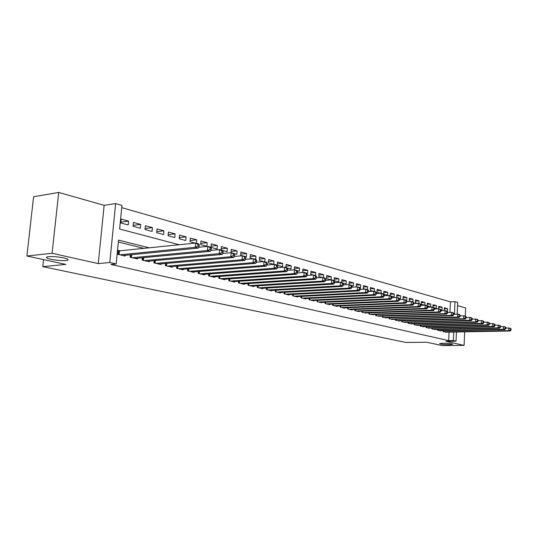 <?xml version="1.0" encoding="UTF-8"?>
<svg xmlns="http://www.w3.org/2000/svg" width="538" height="538" viewBox="0 0 538 538"><rect width="100%" height="100%" fill="white"/><g stroke="black" fill="none" stroke-linecap="round" stroke-linejoin="round"><path stroke-width="0.81" d="M442.747 343.224C447.878 343.291 451.207 343.627 452.74 344.233L449.539 344.717C444.449 344.65 441.133 344.313 439.6 343.708L442.747 343.224M48.541 256.687C53.464 256.061 66.134 257.796 67.822 259.303C68.561 259.894 67.943 260.291 65.966 260.513C61.023 261.098 48.595 259.417 46.779 257.897C46.026 257.312 46.618 256.908 48.541 256.687M449.95 312.383L450.414 301.838L455 301.65L457.69 302.423L457.192 314.037M465.309 316.075L465.646 307.931L457.549 305.631M456.419 331.986L456.022 341.206L445.955 341.321L464.092 345.376L442.068 345.564L426.641 342.235L405.921 342.471L42.791 266.626L65.858 264.42L26.9 256.014L33.591 196.74L58.709 192.436L52.085 253.27L98.252 263.593L109.792 262.517L115.65 203.599L121.944 205.415L119.624 229.02L179.262 244.763M98.252 263.593L104.15 205.334L58.709 192.436M104.15 205.334L115.65 203.599M450.414 301.838L121.729 207.641M464.092 345.376L464.657 331.838M26.9 256.014L52.085 253.27M443.292 330.803L443.251 331.63L446.587 332.168M437.683 329.451L437.643 330.298L441.032 330.843M431.98 328.079L431.94 328.94L435.39 329.498M426.177 326.68L426.136 327.561L429.64 328.126M420.272 325.255L420.225 326.156L423.796 326.734M414.253 323.802L414.213 324.73L417.844 325.315M408.134 322.329L408.086 323.271L411.785 323.869M401.899 320.823L401.852 321.791L405.618 322.397M395.558 319.296L395.504 320.285L399.344 320.897M389.088 317.736L389.035 318.745L392.948 319.37M382.451 317.185L382.505 316.142L382.444 317.185L386.432 317.817M375.793 314.528L375.732 315.591L379.794 316.23M368.954 312.874L368.893 313.963L373.029 314.616M361.987 311.193L361.919 312.309L366.143 312.975M354.878 309.471L354.811 310.621L359.095 311.636L359.115 311.294M347.635 307.723L347.561 308.899L351.933 309.935L351.953 309.585M340.245 305.934L340.171 307.137L344.623 308.2L344.65 307.837M332.713 304.111L332.632 305.349L337.178 306.431L337.198 306.061M325.019 302.248L324.939 303.519L329.572 304.622L329.599 304.246M317.178 300.352L317.09 301.657L321.818 302.78L321.845 302.39M309.168 298.408L309.081 299.753L313.903 300.903L313.93 300.5M300.991 296.431L300.897 297.81L305.826 298.98L305.853 298.57M292.645 294.407L292.544 295.826L297.581 297.023L297.608 296.599M284.125 292.336L284.017 293.802L289.155 295.019L289.188 294.589M275.416 290.224L275.301 291.731L280.554 292.975L280.587 292.531M266.518 288.065L266.404 289.619L271.764 290.89L271.798 290.433M257.42 285.853L257.298 287.453L262.786 288.758L262.82 288.281M248.126 283.593L247.998 285.248L253.606 286.579L253.64 286.088M238.623 281.287L238.489 282.988L244.218 284.346L244.259 283.842M228.899 278.919L228.758 280.675L234.622 282.067L234.662 281.549M218.953 276.498L218.805 278.307L224.803 279.733L224.85 279.195M208.778 274.017L208.623 275.893L214.763 277.346L214.81 276.794M198.361 271.475L198.199 273.412L204.48 274.905L204.527 274.333M187.701 268.872L187.527 270.876L193.962 272.41L194.01 271.811M176.78 266.202L176.592 268.28L183.182 269.847L183.236 269.235M165.59 263.472L165.395 265.624L172.147 267.225L172.207 266.592M154.124 260.661L153.922 262.894L160.842 264.541L160.902 263.882M142.375 257.783L142.16 260.103L149.248 261.784L149.315 261.105M130.331 254.83L130.095 257.238L137.372 258.966L137.439 258.253M120.889 222.113L128.575 221.098L121.184 219.067L120.801 222.961L128.205 224.965L128.575 221.098M133.162 225.368L140.653 224.413L133.444 222.436L133.074 226.283L140.29 228.233L140.653 224.413M145.132 228.542L152.429 227.648L145.394 225.718L145.038 229.518L152.072 231.421L152.429 227.648M156.807 231.649L163.915 230.802L157.056 228.919L156.706 232.678L163.572 234.534L163.915 230.802M168.192 234.676L175.126 233.882L168.428 232.046L168.098 235.758L174.796 237.567L175.126 233.882M179.309 237.635L186.067 236.888L179.531 235.093L179.208 238.764L185.744 240.533L186.067 236.888M190.156 240.526L196.753 239.82L190.371 238.072L190.055 241.696L195.247 243.102M200.755 243.351L207.184 242.692L200.956 240.977L200.647 244.561L206.888 246.249L207.184 242.692M211.104 246.115L217.379 245.489L211.293 243.815L210.997 247.366L217.09 249.013L217.379 245.489M221.212 248.818L227.345 248.226L221.394 246.592L221.118 249.975M231.098 251.461L237.083 250.903L231.266 249.302L230.997 252.705M240.755 254.044L246.606 253.519L240.916 251.952L240.647 255.389L242.053 255.765M250.204 256.572L255.92 256.075L250.358 254.548L250.096 257.944L253.001 258.724M259.437 259.047L265.026 258.576L259.585 257.083L259.336 260.439L263.667 261.616M268.475 261.468L273.943 261.024L268.617 259.565L268.375 262.887L273.701 264.326L273.943 261.024M277.319 263.842L282.665 263.418L277.453 261.986L277.218 265.281L282.43 266.693L282.665 263.418M285.974 266.169L291.206 265.765L286.102 264.366L285.88 267.507M294.447 268.442L299.565 268.065L294.575 266.693L294.353 269.834M302.746 270.668L307.756 270.311L302.867 268.966L302.645 272.161L303.768 272.463M310.877 272.853L315.779 272.517L310.984 271.199L310.776 274.36L313.197 275.012M318.839 274.999L323.641 274.676L318.94 273.385L318.738 276.512L322.397 277.5M326.633 277.097L331.341 276.788L326.734 275.523L326.539 278.623L331.146 279.868L331.341 276.788M334.28 279.155L338.886 278.866L334.38 277.621L334.185 280.695L338.698 281.912L338.886 278.866M341.778 281.172L346.29 280.897L341.865 279.679L341.684 282.611M349.122 283.149L353.547 282.887L349.209 281.697L349.034 284.615M356.324 285.093L360.662 284.844L356.412 283.674L356.237 286.66L357.138 286.902M363.392 286.996L367.649 286.761L363.473 285.617L363.305 288.57L365.342 289.121M370.326 288.866L374.495 288.644L370.4 287.521L370.238 290.446L373.359 291.293M377.125 290.702L381.22 290.486L377.199 289.383L377.037 292.282L381.059 293.371L381.22 290.486M383.802 292.504L387.817 292.302L383.87 291.219L383.715 294.091L387.663 295.16L387.817 292.302M390.353 294.273L394.287 294.078L390.42 293.015L390.272 295.765M396.782 296.008L400.649 295.826L396.849 294.784L396.701 297.507L398.564 298.005L399.404 298.778L398.665 298.577L398.591 299.901L399.337 300.096L399.404 298.778M403.096 297.709L406.889 297.541L403.157 296.512L403.016 299.316L403.742 299.511M409.297 299.39L413.023 299.222L409.357 298.22L409.216 300.991L410.945 301.462M415.39 301.031L419.048 300.876L415.444 299.888L415.309 302.638L417.992 303.365M421.368 302.652L424.959 302.504L421.422 301.529L421.294 304.259L424.832 305.214L424.959 302.504M427.246 304.239L430.777 304.098L427.3 303.143L427.172 305.846L430.649 306.788L430.777 304.098M433.023 305.799L436.493 305.671L433.077 304.73L432.955 307.319M438.699 307.339L442.108 307.211L438.746 306.29L438.631 308.852M196.451 243.297L196.753 239.82M222.651 250.513L227.063 251.71L227.345 248.226M234.111 253.62L236.814 254.346L237.083 250.903M245.281 256.639L246.343 256.929L246.606 253.519M255.671 259.329L255.92 256.075M264.79 261.798L265.026 258.576M287.184 267.978L290.977 269L291.206 265.765M297.023 270.641L299.35 271.266L299.565 268.065M306.626 273.237L307.541 273.486L307.756 270.311M315.577 275.543L315.779 272.517M323.446 277.675L323.641 274.676M342.814 283.028L346.109 283.916L346.29 280.897M351.348 285.335L353.365 285.88L353.547 282.887M359.687 287.588L360.494 287.81L360.662 284.844M367.481 289.592L367.649 286.761M374.34 291.448L374.495 288.644M391.254 296.129L394.139 296.909L394.287 294.078M398.725 298.153L400.501 298.63L400.649 295.826M406.035 300.13L406.748 300.325L406.889 297.541M412.888 301.885L413.023 299.222M418.914 303.519L419.048 300.876M433.816 307.649L436.365 308.335L436.493 305.671M440.414 309.431L441.987 309.854L442.108 307.211M446.876 311.179L447.508 311.354L447.629 308.725L444.327 307.823L444.206 310.46L444.798 310.614M149.349 247.87L118.535 240.096L116.188 263.97L110.915 264.454L448.705 340.648L449.082 332.121M144.09 248.421L118.353 241.972M120.297 250.89L118.111 250.365L117.728 254.299L125.186 256.068L125.26 255.335M43.565 259.612L42.791 266.626M456.022 341.206L453.312 340.588L453.682 332.04M448.705 340.648L453.312 340.588M116.188 263.97L109.792 262.517M454.455 314.125L455 301.65M444.28 308.846L447.629 308.725M119.913 254.817L195.233 247.278L198.314 248.092L123.02 255.557M118.051 250.99L195.597 243.068L198.67 243.896L199.215 244.75L197.991 244.413L197.843 246.101L199.073 246.431L199.215 244.75M197.843 246.101L195.233 247.278L195.597 243.068L197.991 244.413M198.314 248.092L199.073 246.431M132.227 257.742L207.426 250.52L210.419 251.313L135.26 258.462M198.69 247.272L207.776 246.364L210.768 247.171L211.333 248.018L210.136 247.695L210.002 249.356L211.199 249.679L211.333 248.018M210.002 249.356L207.426 250.52L207.776 246.364L210.136 247.695M210.419 251.313L211.199 249.679M144.238 260.594L219.289 253.674L222.207 254.447L147.19 261.3M210.849 250.412L219.625 249.571L222.537 250.358L223.129 251.206L221.965 250.89L221.831 252.53L222.994 252.84L223.129 251.206M221.831 252.53L219.289 253.674L219.625 249.571L221.965 250.89M222.207 254.447L222.994 252.84M155.953 263.378L230.836 256.74L233.68 257.5L158.831 264.064M222.685 253.472L231.165 252.692L233.996 253.459L234.615 254.299L233.479 253.997L233.351 255.617L234.487 255.92L234.615 254.299M233.351 255.617L230.836 256.74L231.165 252.692L233.479 253.997M233.68 257.5L234.487 255.92M167.379 266.095L242.087 259.733L244.851 260.466L170.19 266.761M234.212 256.458L242.396 255.732L245.16 256.485L245.799 257.319L244.689 257.023L244.568 258.623L245.671 258.919L245.799 257.319M244.568 258.623L242.087 259.733L242.396 255.732L244.689 257.023M244.851 260.466L245.671 258.919M178.529 268.738L253.042 262.645L255.738 263.364L181.272 269.39M245.436 259.37L253.344 258.697L256.041 259.424L256.693 260.264L255.617 259.968L255.496 261.549L256.572 261.838L256.693 260.264M255.496 261.549L253.042 262.645L253.344 258.697L255.617 259.968M255.738 263.364L256.572 261.838M189.41 271.327L263.721 265.49L266.35 266.182L192.093 271.966M256.37 262.214L264.017 261.589L266.64 262.295L267.312 263.129L266.263 262.847L266.142 264.407L267.198 264.683L267.312 263.129M266.142 264.407L263.721 265.49L264.017 261.589L266.263 262.847M266.35 266.182L267.198 264.683M200.042 273.849L274.138 268.254L276.7 268.933L202.658 274.474M267.03 264.985L274.414 264.4L276.976 265.093L277.662 265.92L276.64 265.644L276.525 267.184L277.554 267.46L277.662 265.92M276.525 267.184L274.138 268.254L274.414 264.4L276.64 265.644M276.7 268.933L277.554 267.46M210.425 276.317L284.286 270.957L286.788 271.616L212.981 276.922M277.42 267.689L284.562 267.144L287.057 267.823L287.756 268.644L286.761 268.375L286.653 269.901L287.648 270.17L287.756 268.644M286.653 269.901L284.286 270.957L284.562 267.144L286.761 268.375M286.788 271.616L287.648 270.17M220.567 278.724L294.192 273.586L296.633 274.239L223.062 279.323M287.554 270.332L294.454 269.827L296.889 270.486L297.608 271.307L296.633 271.044L296.532 272.544L297.507 272.806L297.608 271.307M296.532 272.544L294.192 273.586L294.454 269.827L296.633 271.044M296.633 274.239L297.507 272.806M230.479 281.085L303.856 276.155L306.236 276.788L232.92 281.663M297.447 272.907L304.111 272.436L306.485 273.082L307.218 273.896L306.27 273.64L306.169 275.126L307.117 275.382L307.218 273.896M306.169 275.126L303.856 276.155L304.111 272.436L306.27 273.64M306.236 276.788L307.117 275.382M240.17 283.385L313.291 278.664L315.611 279.283L242.557 283.95M307.09 275.422L313.533 274.992L315.853 275.617L316.6 276.431L315.671 276.182L315.577 277.648L316.505 277.897L316.6 276.431M315.577 277.648L313.291 278.664L313.533 274.992L315.671 276.182M315.611 279.283L316.505 277.897M249.639 285.638L322.497 281.112L324.77 281.717L251.979 286.189M316.505 277.884L322.739 277.48L325.006 278.092L325.759 278.906L324.851 278.657L324.757 280.11L325.665 280.352L325.759 278.906M324.757 280.11L322.497 281.112L322.739 277.48L324.851 278.657M324.77 281.717L325.665 280.352M258.906 287.837L331.495 283.506L333.715 284.098L261.192 288.381M325.672 280.291L331.724 279.915L333.937 280.513L334.703 281.32L333.822 281.078L333.728 282.517L334.616 282.753L334.703 281.32M333.728 282.517L331.495 283.506L331.724 279.915L333.822 281.078M333.715 284.098L334.616 282.753M267.971 289.989L340.285 285.846L342.45 286.418L270.211 290.52M334.623 282.645L340.5 282.289L342.666 282.874L343.446 283.674L342.578 283.445L342.491 284.864L343.358 285.093L343.446 283.674M342.491 284.864L340.285 285.846L340.5 282.289L342.578 283.445M342.45 286.418L343.358 285.093M276.841 292.094L348.873 288.126L350.984 288.691L279.034 292.618M343.365 284.945L349.081 284.615L351.2 285.187L351.986 285.981L351.139 285.752L351.058 287.157L351.899 287.386L351.986 285.981M351.058 287.157L348.873 288.126L349.081 284.615L351.139 285.752M350.984 288.691L351.899 287.386M285.523 294.158L357.266 290.359L359.33 290.91L287.662 294.669M351.913 287.191L357.467 286.882L359.539 287.44L360.332 288.233L359.505 288.012L359.424 289.404L360.252 289.626L360.332 288.233M359.424 289.404L357.266 290.359L357.467 286.882L359.505 288.012M359.33 290.91L360.252 289.626M294.024 296.176L365.47 292.537L367.494 293.075L296.115 296.673M360.265 289.39L365.665 289.101L367.689 289.652L368.496 290.439L367.689 290.217L367.609 291.596L368.416 291.811L368.496 290.439M367.609 291.596L365.47 292.537L365.665 289.101L367.689 290.217M367.494 293.075L368.416 291.811M302.343 298.153L373.493 294.676L375.47 295.201L304.394 298.644M368.436 291.542L373.688 291.273L375.665 291.811L376.479 292.591L375.685 292.376L375.611 293.741L376.405 293.95L376.479 292.591M375.611 293.741L373.493 294.676L373.688 291.273L375.685 292.376M375.47 295.201L376.405 293.95M310.493 300.09L381.341 296.761L383.278 297.279L312.504 300.567M376.418 293.647L381.529 293.398L383.466 293.923L384.287 294.696L383.513 294.488L383.439 295.839L384.213 296.041L384.287 294.696M383.439 295.839L381.341 296.761L381.529 293.398L383.513 294.488M383.278 297.279L384.213 296.041M318.476 301.986L389.028 298.805L390.918 299.31L320.446 302.457M384.233 295.712L389.203 295.476L391.099 295.987L391.926 296.761L391.173 296.559L391.099 297.891L391.859 298.092L391.926 296.761M391.099 297.891L389.028 298.805L389.203 295.476L391.173 296.559M390.918 299.31L391.859 298.092M326.297 303.842L396.54 300.803L398.396 301.293L328.227 304.306M391.872 297.729L396.714 297.507L396.54 300.803L398.591 299.901M398.665 298.577L396.714 297.507M398.396 301.293L399.337 300.096M333.964 305.665L403.897 302.76L405.713 303.237L335.853 306.115M399.357 299.706L404.065 299.498L405.881 299.989L406.721 300.755L405.995 300.56L405.928 301.865L406.654 302.06L406.721 300.755M405.928 301.865L403.897 302.76L404.065 299.498L405.995 300.56M405.713 303.237L406.654 302.06M341.475 307.447L411.099 304.676L412.881 305.147L343.331 307.891M406.674 301.636L411.267 301.448L413.043 301.926L413.89 302.692L413.177 302.497L413.117 303.788L413.823 303.977L413.89 302.692M413.117 303.788L411.099 304.676L411.267 301.448L413.177 302.497M412.881 305.147L413.823 303.977M348.846 309.202L418.154 306.546L419.896 307.01L350.662 309.632M413.843 303.533L418.315 303.351L420.05 303.822L420.904 304.582L420.212 304.394L420.151 305.671L420.844 305.86L420.904 304.582M420.151 305.671L418.154 306.546L418.315 303.351L420.212 304.394M419.896 307.01L420.844 305.86M356.069 310.917L425.067 308.388L426.769 308.839L357.851 311.341M420.864 305.389L425.215 305.221L426.923 305.685L427.777 306.438L427.098 306.256L427.037 307.521L427.723 307.702L427.777 306.438M427.037 307.521L425.067 308.388L425.215 305.221L427.098 306.256M426.769 308.839L427.723 307.702M363.15 312.598L431.832 310.184L433.507 310.628L364.899 313.015M427.744 307.211L431.98 307.05L433.655 307.507L434.516 308.254L433.85 308.079L433.789 309.33L434.455 309.511L434.516 308.254M433.789 309.33L431.832 310.184L431.98 307.05L433.85 308.079M433.507 310.628L434.455 309.511M370.097 314.253L438.47 311.953L440.104 312.383L371.819 314.656M434.482 308.994L438.611 308.846L440.245 309.289L441.113 310.036L440.461 309.861L440.407 311.105L441.059 311.28L441.113 310.036M440.407 311.105L438.47 311.953L438.611 308.846L440.461 309.861M440.104 312.383L441.059 311.28M376.916 315.867L444.973 313.681L446.574 314.105L378.604 316.27M441.086 310.742L445.108 310.608L446.715 311.038L447.582 311.784L446.944 311.61L446.89 312.84L447.529 313.015L447.582 311.784M446.89 312.84L444.973 313.681L445.108 310.608L446.944 311.61M446.574 314.105L447.529 313.015M383.607 317.46L451.348 315.376L452.922 315.793L385.262 317.85M447.555 312.464L451.476 312.329L453.05 312.76L453.924 313.493L453.299 313.324L453.245 314.542L453.87 314.71L453.924 313.493M453.245 314.542L451.348 315.376L451.476 312.329L453.299 313.324M452.922 315.793L453.87 314.71M390.178 319.021L457.596 317.037L459.136 317.447L391.798 319.404M453.897 314.145L459.264 314.441L460.145 315.174L459.526 315.006L459.479 316.216L460.091 316.378L460.145 315.174M459.479 316.216L457.596 317.037L457.724 314.024L459.526 315.006M459.136 317.447L460.091 316.378M396.62 320.547L463.722 318.664L465.235 319.068L398.214 320.93M460.118 315.793L465.363 316.088L466.244 316.821L465.639 316.653L465.592 317.85L466.19 318.012L466.244 316.821M465.592 317.85L463.722 318.664L463.85 315.678L465.639 316.653M465.235 319.068L466.19 318.012M402.949 322.054L469.735 320.265L471.221 320.661L404.515 322.423M466.217 317.413L471.342 317.709L472.223 318.435L471.631 318.274L471.584 319.458L472.176 319.619L472.223 318.435M471.584 319.458L469.735 320.265L469.856 317.306L471.631 318.274M471.221 320.661L472.176 319.619M409.169 323.533L475.632 321.832L477.092 322.222L410.702 323.896M472.203 319L477.206 319.296L478.094 320.016L477.509 319.861L477.468 321.031L478.047 321.193L478.094 320.016M477.468 321.031L475.632 321.832L475.753 318.899L477.509 319.861M477.092 322.222L478.047 321.193M415.269 324.979L481.423 323.372L482.855 323.748L416.782 325.335M478.074 320.561L482.963 320.856L483.85 321.569L483.279 321.421L483.238 322.578L483.81 322.733L483.85 321.569M483.238 322.578L481.423 323.372L481.537 320.466L483.279 321.421M482.855 323.748L483.81 322.733M421.267 326.405L487.105 324.878L488.504 325.255L422.747 326.754M483.83 322.087L488.612 322.383L489.506 323.096L488.941 322.948L488.901 324.098L489.459 324.246L489.506 323.096M488.901 324.098L487.105 324.878L487.213 322.006L488.941 322.948M488.504 325.255L489.459 324.246M427.159 327.803L492.68 326.364L494.052 326.727L428.611 328.153M489.486 323.594L494.16 323.883L495.054 324.596L494.503 324.448L494.462 325.591L495.007 325.739L495.054 324.596M494.462 325.591L492.68 326.364L492.781 323.513L494.503 324.448M494.052 326.727L495.007 325.739M432.949 329.182L498.154 327.817L499.506 328.18L434.374 329.518M495.034 325.066L499.607 325.356L500.501 326.068L499.957 325.92L499.916 327.05L500.461 327.198L500.501 326.068M499.916 327.05L498.154 327.817L498.255 324.992L499.957 325.92M499.506 328.18L500.461 327.198M438.631 330.527L503.528 329.249L504.852 329.599L440.044 330.863M500.481 326.512L504.953 326.808L505.848 327.507L505.316 327.366L505.276 328.489L505.807 328.631L505.848 327.507M505.276 328.489L503.528 329.249L503.622 326.445L505.316 327.366M504.852 329.599L505.807 328.631M444.227 331.859L508.807 330.648L510.111 330.998L445.612 332.188M505.834 327.938L510.206 328.227L511.1 328.926L510.582 328.785L510.542 329.895L511.06 330.036L511.1 328.926M510.542 329.895L508.807 330.648L508.901 327.877L510.582 328.785M510.111 330.998L511.06 330.036M118.636 254.514L118.979 250.997M119.1 254.622L119.456 250.977M130.949 257.44L131.211 254.743M131.42 257.547L131.689 254.696M142.96 260.291L143.209 257.709M143.424 260.405L143.686 257.662M154.675 263.075L154.904 260.594M155.139 263.183L155.381 260.547M166.107 265.792L166.323 263.405M166.565 265.9L166.793 263.364M177.258 268.442L177.459 266.149M177.715 268.549L177.93 266.108M188.145 271.024L188.34 268.818M188.603 271.132L188.804 268.785M198.778 273.553L198.959 271.428M199.235 273.66L199.423 271.394M209.168 276.021L209.336 273.976M209.618 276.129L209.8 273.943M219.309 278.428L219.47 276.458M219.76 278.536L219.934 276.424M229.228 280.782L229.383 278.886M229.672 280.89L229.834 278.852M238.919 283.089L239.067 281.253M239.363 283.196L239.518 281.226M248.401 285.342L248.536 283.566M248.838 285.443L248.986 283.539M257.668 287.541L257.803 285.833M258.112 287.648L258.247 285.806M266.74 289.7L266.861 288.045M267.178 289.8L267.305 288.018M275.617 291.804L275.732 290.204M276.048 291.905L276.176 290.184M284.299 293.869L284.407 292.322M284.73 293.97L284.851 292.295M292.8 295.887L292.907 294.394M293.23 295.987L293.344 294.367M301.132 297.864L301.226 296.418M301.556 297.965L301.663 296.398M309.283 299.8L309.377 298.402M309.706 299.901L309.807 298.382M317.272 301.697L317.359 300.339M317.696 301.798L317.79 300.318M325.1 303.56L325.181 302.242M325.517 303.661L325.611 302.221M332.766 305.382L332.847 304.104M333.183 305.483L333.271 304.084M340.285 307.164L340.366 305.927M340.702 307.265L340.783 305.914M347.656 308.92L347.73 307.716M348.073 309.014L348.153 307.702M354.885 310.634L354.959 309.471M355.295 310.735L355.376 309.451M361.973 312.322L362.04 311.186M362.383 312.417L362.457 311.172M368.933 313.97L368.994 312.874M369.337 314.071L369.404 312.86M375.753 315.591L375.813 314.522M376.156 315.692L376.223 314.508M382.854 317.279L382.915 316.136M389.418 318.839L389.478 317.723M395.867 320.372L395.928 319.283M402.202 321.879L402.256 320.816M408.423 323.351L408.47 322.323M414.529 324.804L414.576 323.795M420.528 326.23L420.575 325.248M426.419 327.629L426.466 326.674M432.209 329.007L432.256 328.072M437.905 330.359L437.945 329.444M443.5 331.684L443.541 330.796M46.779 257.897L46.873 257.036"/></g></svg>
